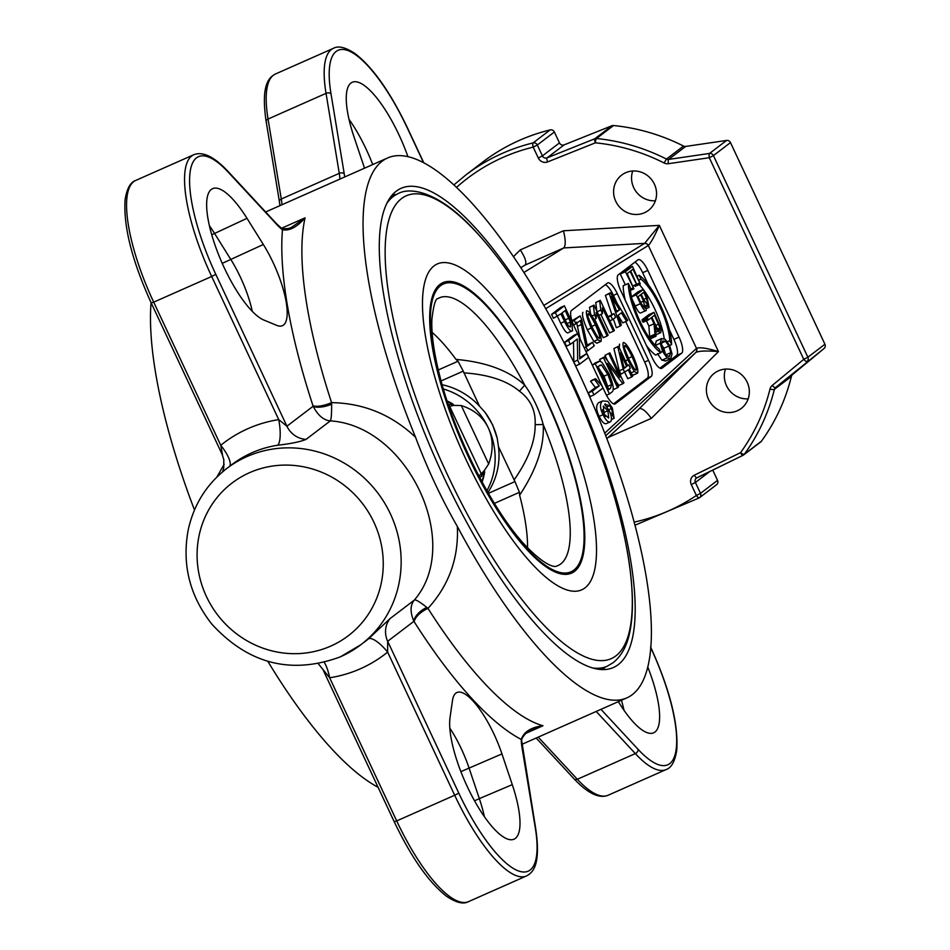<?xml version="1.0" encoding="UTF-8"?>
<svg xmlns="http://www.w3.org/2000/svg" width="950" height="950" viewBox="0 0 950 950"><rect width="100%" height="100%" fill="white"/><g stroke="black" fill="none" stroke-linecap="round" stroke-linejoin="round"><path stroke-width="1.43" d="M463.885 372.863C488.359 374.502 506.896 380.617 519.484 391.198A22.147 2.814 130.6 0 1 524.756 385.154C509.212 370.678 486.293 362.093 456 359.409L458.031 361.238L463.232 371.141L479.465 406.125A70.122 66.773 -127.3 0 0 442.154 384.726M487.92 492.492A70.122 66.773 -127.3 0 0 498.477 446.702L497.218 438.247L492.575 424.674L485.141 412.454L479.465 406.125M498.477 446.702L514.959 481.579L519.424 492.302L519.614 495.199C536.607 469.502 544.469 445.954 543.198 424.531L535.159 424.674C535.313 441.251 528.283 459.681 514.057 479.964M456 359.409A140.624 41.919 66.1 0 0 432.131 332.334M527.535 547.77A140.624 41.919 66.1 0 0 519.614 495.199M543.198 424.531C539.398 410.186 533.247 397.064 524.756 385.154A146.407 43.641 66.1 0 0 437.962 298.597C435.599 298.229 433.58 305.128 431.894 319.283C431.276 334.376 434.067 353.875 440.254 377.779C455.216 436.513 492.634 510.209 524.364 544.374C548.506 569.869 556.819 566.485 556.439 566.129A146.407 43.641 66.1 0 0 560.737 563.944A146.407 43.641 66.1 0 0 543.198 424.531M603.084 669.619A262.058 78.114 66.1 0 0 605.102 667.149M395.877 194.667A262.058 78.114 66.1 0 0 392.683 194.513M396.316 191.164A262.058 78.114 -113.9 0 1 401.114 188.314A262.058 78.114 -113.9 0 1 578.657 396.293A262.058 78.114 -113.9 0 1 613.332 667.541A262.058 78.114 -113.9 0 1 439.613 468.041A262.058 78.114 -113.9 0 1 396.316 191.164M615.742 201.293A22.147 21.09 52.7 0 1 621.656 175.109A22.147 21.09 52.7 0 1 654.408 184.169A22.147 21.09 52.7 0 1 648.494 210.342A22.147 21.09 52.7 0 1 615.742 201.293M632.712 171.012A22.147 21.09 -127.3 0 0 655.393 200.771M718.485 370.797A22.147 21.09 52.7 0 1 746.023 380.059A22.147 21.09 52.7 0 1 741.285 408.417A22.147 21.09 52.7 0 1 737.236 410.804A22.147 21.09 52.7 0 1 709.697 401.541A22.147 21.09 52.7 0 1 714.436 373.184A22.147 21.09 52.7 0 1 718.485 370.797M725.491 369.087A22.147 21.09 -127.3 0 0 748.172 398.846M415.53 437.226A295.272 88.018 -113.9 0 1 387.671 157.938A295.272 88.018 -113.9 0 1 587.706 392.279A295.272 88.018 -113.9 0 1 626.786 697.906A295.272 88.018 -113.9 0 1 457.354 526.49C441.216 498.263 427.274 468.504 415.53 437.226C391.733 414.746 363.743 403.216 331.586 402.622A14.761 4.501 -18.2 0 1 312.978 405.709L313.144 406.232C317.906 415.399 323.641 420.28 330.339 420.886C331.229 419.639 331.657 414.069 331.633 404.201A14.761 5.367 -16.9 0 1 313.144 406.232L286.924 426.218L278.73 419.627A132.869 126.516 -127.3 0 0 220.744 445.301L222.502 454.741M521.657 740.727C520.933 738.304 527.582 729.944 533.081 728.745L542.984 725.741A295.272 88.018 -113.9 0 1 427.975 608.392L426.811 607.394C419.508 601.623 415.34 599.201 414.307 600.115C410.174 605.008 410.032 612.073 413.891 621.324L414.188 621.763A14.761 6.341 147.6 0 1 427.975 608.392C448.994 585.283 458.791 557.982 457.342 526.49M267.841 661.354A295.272 88.018 66.1 0 0 378.076 787.265M151.074 302.658A295.272 88.018 66.1 0 0 194.477 509.996M224.188 464.253L216.861 477.078M761.413 441.228L744.361 454.219A3.693 1.081 36 0 1 740.537 452.663A3.693 1.104 -116 0 0 743.054 455.299A3.693 1.104 -116 0 0 743.114 455.264A3.693 3.515 -127.3 0 0 743.672 454.919L760.724 441.928A3.693 3.515 -127.3 0 0 761.413 441.228A199.31 189.774 -127.3 0 0 791.421 376.402A3.693 3.515 52.7 0 1 792.549 374.585L824.054 348.519A3.693 3.515 -127.3 0 0 824.932 344.244L730.479 142.607A3.693 3.515 -127.3 0 0 726.584 140.446L685.674 146.431A3.693 3.515 52.7 0 1 683.525 146.062A199.31 189.774 -127.3 0 0 613.522 125.531A3.693 3.515 -127.3 0 0 611.895 125.756L564.146 144.863A3.693 3.515 52.7 0 1 559.467 142.904L554.372 132.014A3.693 3.515 -127.3 0 0 550.157 129.912A199.31 189.774 -127.3 0 0 482.944 161.916L465.904 174.919A199.31 189.774 -127.3 0 1 533.104 142.904A3.693 1.045 -103.7 0 0 533.199 147.119L538.306 158.009A7.386 7.03 -127.3 0 0 547.639 161.916L595.401 142.821A195.617 186.259 52.7 0 1 664.097 162.973A7.386 7.03 -127.3 0 0 668.408 163.697L709.306 157.712L803.759 359.338L772.267 385.415A7.386 7.03 -127.3 0 0 769.999 389.037A195.617 186.259 52.7 0 1 740.537 452.663L694.379 475.154A7.386 7.03 -127.3 0 0 691.279 484.583L696.374 495.461A195.617 186.259 52.7 0 1 634.125 522.132M699.651 497.598L716.419 484.832A3.693 3.515 -127.3 0 0 717.547 480.367L712.726 470.072M331.633 404.201L331.586 402.622A295.272 88.018 -113.9 0 1 305.069 217.835L291.543 227.323M318.333 663.777L329.65 677.778A132.869 126.516 -127.3 0 0 387.636 652.104L387.683 641.297L413.891 621.324A14.761 7.161 146.1 0 1 426.811 607.394M277.59 445.241C290.878 443.721 300.366 441.762 306.054 439.387L330.339 420.886C408.013 425.754 463.22 543.554 414.307 600.115L390.022 618.616L368.339 638.97A110.722 105.426 52.7 0 1 365.916 640.882L360.869 644.717A110.722 105.426 -127.3 0 0 391.079 515.327A110.722 105.426 -127.3 0 0 272.555 449.089A110.722 105.426 -127.3 0 0 226.658 468.576L231.693 464.728A110.722 105.426 52.7 0 1 277.59 445.241A22.147 6.021 81.1 0 0 278.73 419.627L211.684 276.486L215.804 274.372A107.041 31.908 -113.9 0 1 190.012 172.793A107.041 31.908 -113.9 0 1 228.202 172.14L277.151 224.901A47.987 14.297 66.1 0 0 282.471 229.722C289.406 231.123 296.946 227.157 305.069 217.835L281.533 228.249M368.339 638.97A22.147 6.769 50.9 0 1 387.636 652.104L454.682 795.245L396.696 820.919L329.65 677.778A22.147 6.021 81.1 0 0 324.259 662.435M229.591 466.331A22.147 6.769 50.9 0 0 220.744 445.301L153.698 302.159L151.371 302.908M228.202 172.14A3.693 2.66 137.1 0 0 227.679 171.059C214.035 156.619 202.73 151.181 193.764 154.731A110.722 33.013 66.1 0 0 211.684 276.486L153.698 302.159A110.722 33.013 -113.9 0 1 135.791 180.405C130.34 182.21 126.766 188.753 125.067 200.058C123.381 226.599 132.109 260.918 151.252 303.05L222.134 454.361L223.808 459.574L223.737 468.113L222.561 471.865M525.754 733.376L542.984 725.741C531.169 727.213 523.913 731.785 521.229 739.432A47.987 14.297 66.1 0 0 522.037 747.686L535.266 827.664A107.041 31.908 -113.9 0 1 516.729 870.236A107.041 31.908 -113.9 0 1 458.803 793.131L387.683 641.297A22.147 21.09 52.7 0 1 390.022 618.616M512.276 784.653A72.058 21.482 -113.9 0 1 513.689 839.325A72.058 21.482 -113.9 0 1 471.841 795.815A72.058 21.482 -113.9 0 1 450.039 717.571L452.473 700.578A57.297 17.076 -113.9 0 1 456.677 692.621A57.297 17.076 -113.9 0 1 501.956 753.908L512.276 784.653L479.334 798.617A70.122 20.9 -113.9 0 1 484.405 816.715M651.201 376.438L615.303 403.786A14.761 4.406 -113.9 0 1 615.03 403.952A14.761 4.406 -113.9 0 1 605.459 393.181L574.216 326.491A14.761 4.406 -113.9 0 1 571.556 310.412L607.454 283.064A14.761 4.406 -113.9 0 1 607.727 282.898A14.761 4.406 -113.9 0 1 617.298 293.669L648.541 360.359A14.761 4.406 -113.9 0 1 651.201 376.438L647.33 378.147A14.761 4.406 66.1 0 0 644.67 362.069L625.706 321.575M613.569 403.869L647.33 378.147M636.108 370.168L636.191 370.132C635.134 370.405 632.676 366.724 628.829 359.076L624.589 348.555L624.708 345.539C625.741 345.289 628.199 348.971 632.047 356.618C635.491 364.562 636.88 369.063 636.191 370.132L636.156 370.156M619.566 344.149L619.222 347.617M633.068 355.846C628.52 346.798 625.254 342.356 623.259 342.522C622.333 344.981 623.853 350.752 627.807 359.848L634.327 371.462L637.604 373.148C638.519 370.666 636.999 364.895 633.068 355.846M631.833 374.561L633.745 374.858M633.508 375.001L637.604 373.148M575.902 323.867L580.426 320.423L586.114 347.011L587.836 350.692L594.225 345.824L592.562 342.273L587.409 346.204L581.697 319.449L580.034 315.911L574.239 320.328L575.902 323.867L573.515 324.924M574.239 320.328L572.126 321.254M576.555 322.133L580.177 339.209M586.114 347.011L584.226 347.843M587.836 350.692L585.948 351.524M592.562 342.273L587.183 345.135M580.034 315.911L571.983 320.815M588.05 313.785C589.107 313.5 591.565 317.181 595.413 324.829C598.868 332.773 600.258 337.274 599.569 338.343C598.5 338.616 596.054 334.934 592.194 327.287L587.967 316.766L588.086 313.761M582.944 312.36L582.766 312.443C581.839 314.901 583.359 320.673 587.314 329.769L593.833 341.383L596.885 343.211L600.982 341.359C601.884 338.877 600.376 333.106 596.446 324.057C591.898 315.008 588.62 310.567 586.637 310.733C585.711 313.191 587.231 318.963 591.173 328.059L597.704 339.673L600.982 341.359M607.121 335.991L608.119 335.243L593.999 305.116L593.358 305.603L594.558 314.901L596.22 318.476L596.125 312.526L607.121 335.991L603.262 337.713L594.581 319.2M596.22 318.476L594.071 319.426M593.999 305.116L589.499 307.313L590.603 313.939M593.358 305.603L589.499 307.313M594.558 314.901L592.04 316.017M613.391 331.218L614.389 330.457L600.269 300.331L599.64 300.817L600.827 310.128L602.502 313.69L602.407 307.741L613.391 331.218L609.532 332.928L600.863 314.414M602.502 313.69L598.785 315.341M600.269 300.331L595.769 302.527L596.956 311.838M599.64 300.817L595.769 302.527M600.827 310.128L597.122 311.766M612.596 319.604L615.648 317.276L613.914 313.571L610.85 315.899L612.596 319.604L609.864 320.803M610.85 315.899L608.131 317.098M613.914 313.571L608 316.837M619.507 309.854L616.764 311.944L611.278 296.388L619.507 309.854L616.502 311.184M610.411 292.766L609.247 293.645L620.207 326.028L621.336 325.161L617.975 315.412L621.359 312.823L626.549 321.195L627.76 320.269L610.411 292.766L605.388 295.367L611.847 314.474M609.247 293.645L605.388 295.367M613.379 318.998L616.336 327.738L620.207 326.028M618.011 315.376L622.678 322.905L626.549 321.195M611.551 384.655L610.565 388.265L608.843 389.571L598.096 366.652L599.794 365.358L601.469 364.931L607.869 374.454L611.551 384.655L607.691 386.365L607.739 387.22M599.794 365.358L601.469 364.931L598.844 366.082M597.597 366.641L603.998 376.164L607.691 386.365M595.935 362.853L592.278 365.037M595.365 363.921L609.425 393.941L612.346 391.709C614.199 389.595 613.094 383.586 608.998 373.683L601.979 362.389L599.794 361.142L592.372 365.251M599.794 361.142L594.284 363.517M609.425 393.941L606.48 395.236M608.855 353.649L619.899 377.209L604.604 356.879L603.511 357.723L617.571 387.731L618.592 386.947L607.561 363.387L622.844 383.717L623.936 382.874L609.876 352.866L604.996 355.359L607.513 360.751M604.604 356.879L599.652 359.433L600.543 361.332M603.511 357.723L599.652 359.433M613.261 388.479L613.712 389.441L617.571 387.731M616.063 381.556L618.972 385.427L622.844 383.717M609.876 352.866L604.996 355.359M626.691 366.439L624.162 368.374L620.35 352.901L626.691 366.439L623.984 367.638M631.643 377.008L632.629 376.259L629.268 369.075L630.361 368.244L628.769 364.859L627.677 365.691L618.569 346.239L613.89 348.579L619.317 370.821L620.908 374.205L628.271 369.823L631.643 377.008L627.772 378.718L624.839 372.447M618.569 346.239L613.89 348.579M617.761 346.857L623.188 369.111L619.317 370.821M623.188 369.111L624.768 372.495M628.769 364.859L627.546 365.394M617.393 303.846L613.427 295.379A14.761 4.406 66.1 0 0 605.316 284.691M647.805 270.418L679.048 337.108A14.761 4.406 -113.9 0 1 681.708 353.186L661.972 368.232A14.761 4.406 -113.9 0 1 661.699 368.386A14.761 4.406 -113.9 0 1 652.127 357.628L620.884 290.926A14.761 4.406 -113.9 0 1 618.224 274.859L637.972 259.813A14.761 4.406 -113.9 0 1 638.246 259.647A14.761 4.406 -113.9 0 1 647.805 270.418L642.651 272.697A14.761 4.406 66.1 0 0 634.885 262.164M593.952 394.891L590.092 396.601L588.359 392.908L595.389 387.564L590.603 381.211L591.672 380.392L595.531 378.682L601.861 385.664L602.965 388.027L593.952 394.891L592.23 391.198L599.248 385.854L594.474 379.489L595.531 378.682M572.529 330.683C571.092 332.441 568.421 329.389 564.538 321.527L560.928 313.821L553.423 318.309L551.558 314.355L560.536 307.515L564.407 305.805L571.758 321.753L572.529 330.683L568.67 332.393C567.221 334.162 564.561 331.111 560.678 323.238L557.496 316.445M570.297 344.387L566.438 346.097L564.644 342.285L573.622 335.445L577.493 333.735L579.393 337.796L579.726 358.922L586.779 353.554L588.561 357.366L579.583 364.206L577.683 360.145L577.339 339.019L570.297 344.387L568.516 340.575L577.493 333.735M579.714 357.711L586.779 353.554M579.583 364.206L575.724 365.916L573.812 361.855L573.503 341.941M598.643 402.681C595.828 405.365 596.006 409.949 599.165 416.409C602.051 422.156 604.533 424.519 606.634 423.486L610.506 421.764C608.404 422.809 605.91 420.446 603.036 414.699C599.866 408.239 599.688 403.655 602.502 400.959L598.643 402.681L602.502 400.959L607.798 401.316L612.358 408.072L614.116 418.297L612.311 414.699L612.607 412.585L611.349 408.536L609.603 405.662L604.639 404.296L609.259 410.685C611.681 416.183 612.097 419.876 610.506 421.764M659.359 330.374L656.723 327.608L651.878 317.253L654.502 315.246L659.977 327.928L659.526 330.327M659.977 327.928L657.554 328.997M658.018 331.253L660.784 332.607L661.2 329.187L654.016 312.348L647.211 317.537L648.339 319.936L651.213 317.751L654.039 323.772L655.096 335.326L656.07 335.896L655.429 326.753L658.018 331.253L655.809 332.227M655.405 335.017L660.784 332.607M654.799 334.281L649.646 336.573L649.943 337.606L650.821 338.556L655.975 336.264M650.809 338.556L655.963 336.276M654.039 323.772L648.886 326.064L649.646 336.573M646.416 320.803L648.886 326.064M654.016 312.348L648.862 314.628L642.057 319.817L643.138 322.252L648.339 319.936M625.432 271.724L633.911 288.883L627.19 273.6L630.087 271.379L637.106 285.416L630.729 270.892L632.938 269.218L640.312 284.014L632.486 266.344L625.432 271.724L620.279 274.004L625.337 284.798M632.486 266.344L627.332 268.624L620.279 274.004M635.039 286.342L640.312 284.014M635.111 286.318L640.264 284.038M630.42 290.439L633.911 288.883M647.841 305.033L643.957 300.058L641.238 294.251L643.779 292.327L646.487 298.134L647.924 305.009M644.812 308.239L641.06 303.204L638.02 296.709L640.585 294.749L643.542 301.067L644.967 308.192M640.407 303.703C642.984 309.201 644.919 311.457 646.202 310.484L645.988 305.247L649.099 307.337L647.152 297.623L643.328 289.453L636.262 294.844L640.407 303.703L635.253 305.983C637.83 311.481 639.766 313.749 641.048 312.764L646.202 310.484M636.262 294.844L631.512 296.934M631.999 299.036L635.253 305.983M639.16 284.525A40.601 12.101 -113.9 0 1 643.316 289.453L638.174 291.733L631.489 296.827M646.784 308.406L649.099 307.337M668.824 356.582L669.679 356.214L666.793 355.929L663.219 350.954L661.449 344.529L662.589 341.074L665.463 341.252L668.978 345.99L670.807 352.664L669.263 356.452M661.449 344.529L663.824 348.27L665.653 354.944M667.114 357.912L670.795 358.577L672.03 353.946L669.631 345.479L665.154 339.269L661.461 338.675L660.238 343.235L662.578 351.441L667.114 357.912L661.96 360.192L665.629 360.858M665.202 361.119L670.795 358.577M657.424 353.721L661.96 360.192M656.307 340.955L661.913 338.414L656.307 340.955L655.084 345.515M659.906 368.149L676.554 355.466A14.761 4.406 66.1 0 0 673.894 339.387L669.465 329.923M648.232 284.596L642.651 272.697M628.354 283.468A44.294 13.205 66.1 0 0 660.82 352.782L658.991 348.864A40.601 12.101 -113.9 0 1 630.182 287.375L628.354 283.468L623.2 285.748A44.294 13.205 66.1 0 0 625.326 300.402M646.558 345.729A44.294 13.205 66.1 0 0 655.666 355.062L660.82 352.782M643.328 289.477A40.601 12.101 -113.9 0 1 664.204 338.651M640.953 279.169A40.601 12.101 -113.9 0 1 669.762 340.658L671.591 344.577A44.294 13.205 66.1 0 0 639.124 275.262L640.953 279.169L638.911 280.072M639.124 275.262L637.082 276.165M671.591 344.577L669.619 345.444M669.762 340.658L667.446 341.679M588.359 392.908L592.23 391.198M590.603 381.211L594.474 379.489M595.389 387.564L599.248 385.854M570.178 326.788L570.582 326.61C569.62 327.643 567.957 325.684 565.618 320.767L561.996 313.013L565.202 310.567L570.451 322.026L570.38 326.729M557.282 316.599L555.429 312.633L564.407 305.805M551.558 314.355L555.429 312.633M564.644 342.285L568.516 340.575M573.812 361.855L577.683 360.145M603.202 406.196L607.941 410.685L608.665 418.036L603.903 413.939L603.428 406.054M605.423 416.516L602.561 409.771M605.376 403.869L604.639 404.296M611.467 419.473L614.116 418.297M610.945 415.304L612.311 414.699M610.422 413.547L612.607 412.585M520.837 267.674L525.338 264.86C526.763 262.295 525.077 257.308 520.268 249.909L513.499 256.642M545.739 308.667L648.316 245.492C650.94 242.784 654.609 236.075 659.324 225.376L563.457 230.779C565.689 239.839 565.784 245.563 563.742 247.938L644.623 243.366L543.875 305.413M605.72 435.741L695.851 352.426C699.176 350.883 706.705 350.609 718.449 351.595L659.324 225.376L644.623 243.366A3.693 3.515 -121.6 0 1 648.185 245.587M523.925 272.46L563.742 247.938L525.077 265.062M606.848 438.674L639.492 408.595C642.319 408.168 646.261 411.421 651.332 418.356L718.449 351.595C707.097 348.139 699.782 347.059 696.504 348.353L604.734 433.188M263.815 320.031A72.058 21.482 -113.9 0 1 218.215 253.745A72.058 21.482 -113.9 0 1 212.325 188.801A72.058 21.482 -113.9 0 1 247 218.334L263.328 244.494A57.297 17.076 -113.9 0 1 282.162 325.791A57.297 17.076 -113.9 0 1 276.699 325.363L263.815 320.031M364.527 168.186A57.297 17.076 -113.9 0 1 364.313 167.556L353.982 136.812A72.058 21.482 -113.9 0 1 351.939 82.424A72.058 21.482 -113.9 0 1 407.894 156.619M312.978 405.709A310.032 92.423 66.1 0 1 282.471 229.722A3.693 3.147 -54.4 0 0 281.426 228.166M535.266 827.664A3.693 2.304 170.6 0 1 535.681 828.483L521.704 740.798A3.693 2.886 179.2 0 0 521.704 740.739A3.693 2.886 179.2 0 0 521.229 739.432A310.032 92.423 66.1 0 1 414.188 621.763M647.746 666.959A72.058 21.482 -113.9 0 1 653.291 732.949A72.058 21.482 -113.9 0 1 619.269 703.131L618.343 701.646M449.837 728.139A55.361 16.506 -113.9 0 1 469.003 767.873L479.334 798.617L474.549 800.826M209.404 225.684A70.122 20.9 -113.9 0 1 214.641 233.569L230.981 259.742A55.361 16.506 -113.9 0 1 252.273 311.363M621.454 700.269A70.122 20.9 -113.9 0 1 624.019 710.339M349.006 119.296A70.122 20.9 -113.9 0 1 372.721 164.552M484.346 470.464L482.564 472.447L484.239 472.316A3.693 0.843 -170.2 0 1 484.654 472.15L484.346 470.464L488.656 463.968L461.296 405.567L453.863 405.377L452.687 403.904A64.743 61.643 -127.3 0 0 447.129 400.947M479.833 477.814L484.239 472.316A64.588 61.501 52.7 0 1 481.876 481.65M482.564 472.447L478.871 475.974M447.319 401.517A64.588 61.501 52.7 0 1 452.354 404.237L452.687 403.904M447.984 404.546L452.354 404.237L451.392 405.911L453.863 405.389M449.065 406.731L451.404 405.911M486.911 490.734A70.122 66.773 -127.3 0 0 488.336 427.928A70.122 66.773 -127.3 0 0 443.389 388.966M461.296 405.567C474.062 409.652 483.063 417.098 488.336 427.928C493.287 438.912 493.394 450.929 488.656 463.968M438.294 369.966L458.031 361.238M463.232 371.141L441.097 380.938M519.484 391.198C530.587 399.534 535.812 410.697 535.159 424.674M494.392 503.393L519.424 492.302M514.959 481.579L488.395 493.335M390.664 196.971L397.907 193.764A258.364 77.021 66.1 0 0 386.828 203.407M592.562 667.969A258.364 77.021 66.1 0 0 607.145 666.247L613.225 662.637C621.965 655.559 627.617 644.694 630.194 630.04C632.486 617.785 633.009 603.238 631.762 586.411C627.273 518.273 590.947 412.264 543.732 328.641C520.636 287.541 497.384 254.517 473.955 229.603C437.273 190.059 409.106 187.079 397.907 193.764M573.836 570.131A157.391 46.918 66.1 0 0 507.062 331.562A157.391 46.918 66.1 0 0 440.776 382.078A157.391 46.918 66.1 0 0 573.836 570.131M615.814 655.939A253.092 75.442 -113.9 0 1 401.85 353.543A253.092 75.442 -113.9 0 1 508.44 272.329A253.092 75.442 -113.9 0 1 615.814 655.939M574.453 571.425A158.828 47.346 66.1 0 0 507.062 330.683A158.828 47.346 66.1 0 0 440.171 381.662A158.828 47.346 66.1 0 0 574.453 571.425M584.915 587.943A178.22 53.129 66.1 0 0 509.307 317.822A178.22 53.129 66.1 0 0 434.245 375.012A178.22 53.129 66.1 0 0 584.915 587.943M691.279 484.583L695.4 482.469L709.769 471.521M634.956 525.231L699.342 497.836A3.693 3.693 0 0 0 699.509 497.717A3.693 3.515 -127.3 0 1 699.366 497.824A3.693 1.128 -124.1 0 1 699.342 497.836A3.693 1.128 -124.1 0 1 696.374 495.461L700.494 493.359L695.4 482.469A3.693 3.515 52.7 0 1 696.837 477.814M694.379 475.154A3.693 1.104 64 0 0 696.884 477.791A3.693 1.104 64 0 0 696.944 477.755L742.995 455.323M696.386 478.111L743.054 455.299A3.693 3.693 0 0 0 743.672 454.919A3.693 3.515 -127.3 0 0 744.361 454.219A199.31 189.774 -127.3 0 0 774.369 389.393L791.421 376.402M769.999 389.037A3.693 0.891 13.9 0 0 774.369 389.393A3.693 3.515 52.7 0 1 775.509 387.576L824.054 348.519M792.549 374.585L775.509 387.576A3.693 1.128 50.4 0 1 772.267 385.415M824.932 344.244L807.88 357.236L713.426 155.598L730.479 142.607M807.001 361.511A3.693 3.515 -127.3 0 0 807.88 357.236L803.759 359.338A3.693 1.128 -129.6 0 0 807.001 361.511M726.584 140.446L709.531 153.437L668.622 159.422L685.674 146.431M713.426 155.598A3.693 3.515 -127.3 0 0 709.531 153.437A3.693 0.997 -98.3 0 0 709.306 157.712L713.426 155.598M306.054 439.387A22.147 21.09 52.7 0 1 286.924 426.218L215.804 274.372M535.681 828.483C540.894 863.776 533.639 872.278 526.442 875.971A110.722 33.013 66.1 0 1 454.682 795.245L458.803 793.131M526.442 875.971L468.457 901.657A110.722 33.013 -113.9 0 1 396.696 820.919L394.381 821.667M340.622 656.688A110.722 105.426 -127.3 0 0 360.869 644.717L340.361 656.854C291.258 674.916 248.401 664.002 211.814 624.102C189.846 596.089 181.937 564.918 188.076 530.599C193.515 505.067 206.376 484.393 226.658 468.576M330.79 646.083A95.962 91.366 52.7 0 1 197.327 548.15A95.962 91.366 52.7 0 1 342.404 483.918A95.962 91.366 52.7 0 1 330.79 646.083M632.047 356.618L628.425 358.221M627.807 359.848L625.432 360.893M634.327 371.462L631.061 372.899M581.246 324.639L577.386 326.349M595.413 324.829L591.803 326.432M591.173 328.059L587.314 329.769M597.704 339.673L593.833 341.383M614.757 302.171L613.605 302.682M607.869 374.454L603.998 376.164M610.565 388.265L608.629 389.12M648.541 360.359L644.67 362.069M617.298 293.669L613.427 295.379M644.729 243.295A3.693 3.515 -127.3 0 1 648.316 245.492L696.504 348.353A3.693 3.515 -127.3 0 1 695.851 352.426M658.671 324.152L655.714 325.458M655.096 335.326L649.943 337.606M648.244 319.984L643.186 322.216M647.449 318.998L642.295 321.278M647.211 317.537L642.057 319.817M633.033 287.945L630.301 289.156M639.421 283.064L636.951 284.169M636.203 284.43L632.938 285.879M633.816 288.931L630.42 290.427M646.487 298.134L643.649 299.392M643.542 301.067L640.656 302.349M645.727 310.697L641.048 312.764M670.807 352.664L665.689 354.92M665.463 341.252L661.556 342.986M668.978 345.99L663.824 348.27M662.578 351.441L660.606 352.319M660.238 343.235L655.274 345.432M681.708 353.186L676.554 355.466M679.048 337.108L673.894 339.387M567.019 323.546L570.451 322.026M565.191 319.841L568.801 318.25M560.678 323.238L564.538 321.527M604.069 412.395L607.941 410.685M599.165 416.409L603.036 414.699M607.026 406.802L609.603 405.662M608.76 409.688L611.349 408.536M696.374 348.46A3.693 3.503 -132.8 0 1 695.744 352.509L639.124 408.832M456.546 187.352A195.617 186.259 52.7 0 1 533.199 147.119L537.32 145.006A3.693 3.515 -127.3 0 0 533.104 142.904L550.157 129.912M608.143 437.475L651.332 418.356M563.457 230.779L520.268 249.909M668.408 163.697A3.693 0.997 81.7 0 1 668.622 159.422A3.693 3.515 52.7 0 1 666.472 159.066A199.31 189.774 -127.3 0 0 596.481 138.522A3.693 0.843 95.7 0 0 595.401 142.821A3.693 1.093 -111.8 0 1 594.842 138.748L547.093 157.854A3.693 1.093 68.2 0 0 547.639 161.916M564.146 144.863L547.093 157.854A3.693 3.515 52.7 0 1 542.414 155.895L538.306 158.009M559.467 142.904L542.414 155.895L537.32 145.006L554.372 132.014M683.525 146.062L666.472 159.066L664.097 162.973M613.522 125.531L596.481 138.522A3.693 3.515 -127.3 0 0 594.842 138.748L611.895 125.756M716.561 484.726L699.509 497.717A3.693 3.515 -127.3 0 0 700.494 493.359L717.547 480.367M266.57 122.336A3.693 2.304 -9.4 0 1 266.154 121.517A3.693 2.304 -9.4 0 1 268.054 119.035A110.722 33.013 -113.9 0 1 275.393 74.029C268.209 77.722 260.941 86.224 266.154 121.517L279.383 201.495A3.693 2.304 -9.4 0 1 281.283 199.013L268.054 119.035L326.04 93.361L339.269 173.339A44.294 13.205 -113.9 0 1 339.946 179.075M281.96 204.749A44.294 13.205 66.1 0 0 281.283 199.013L339.269 173.339A3.693 2.304 170.6 0 1 344.233 173.791L331.004 93.801A3.693 2.304 170.6 0 0 326.04 93.361A110.722 33.013 66.1 0 1 333.379 48.343L275.393 74.029M344.684 176.973A47.987 14.297 66.1 0 0 344.233 173.791M331.004 93.801A107.041 31.908 -113.9 0 1 349.541 51.229A107.041 31.908 -113.9 0 1 407.467 128.333L407.586 128.191C390.557 92.542 373.148 67.735 355.359 53.794C345.753 47.31 338.426 45.493 333.379 48.343M407.467 128.333L423.522 162.604M227.679 171.059L276.628 223.82A3.693 2.66 137.1 0 1 277.151 224.901M522.464 748.505A3.693 2.304 170.6 0 0 522.037 747.686M596.208 711.443L635.324 753.599A3.693 2.66 -42.9 0 0 638.068 749.324L600.97 709.341M650.738 647.674A107.041 31.908 -113.9 0 1 676.234 748.849A107.041 31.908 -113.9 0 1 638.068 749.324M538.222 737.129L577.339 779.273A3.693 2.66 137.1 0 1 574.156 778.941C587.812 793.381 599.106 798.819 608.071 795.269A110.722 33.013 -113.9 0 1 577.339 779.273L635.324 753.599A110.722 33.013 66.1 0 0 666.057 769.595C671.496 767.79 675.07 761.247 676.768 749.942C678.454 723.401 669.726 689.082 650.596 646.95M460.881 771.637L501.956 753.908M211.743 234.769L247 218.334M222.241 263.364L263.328 244.494M482.089 482.042A64.743 61.643 -127.3 0 0 484.654 472.15M481.662 476.425A3.693 3.515 -127.3 0 0 481.377 474.062L449.635 406.291A3.693 3.515 -127.3 0 0 448.412 404.807M485.141 412.454A70.122 66.773 52.7 0 1 497.218 438.247M599.889 669.453L607.145 666.247M521.906 744.349L626.786 697.906M265.644 211.969L387.671 157.938M323.38 670.486L394.25 821.809C411.291 857.458 428.699 882.265 446.476 896.206C456.095 902.69 463.422 904.507 468.457 901.657M595.092 363.019L598.951 361.309M453.91 184.894L465.904 174.919M279.929 205.651L279.383 201.495M407.586 128.191L423.759 162.735M276.628 223.82L281.39 228.143M291.887 227.169C288.8 228.772 285.309 229.116 281.402 228.202M135.791 180.405L193.764 154.731M608.071 795.269L666.057 769.595M574.156 778.941L536.192 738.031"/></g></svg>
